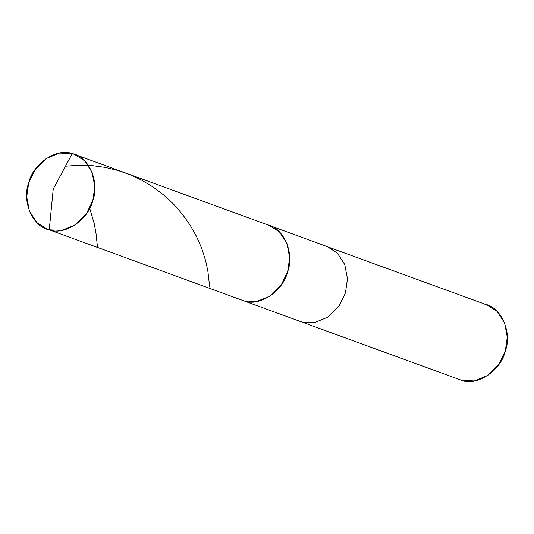 <?xml version="1.0" encoding="UTF-8"?>
<svg xmlns="http://www.w3.org/2000/svg" width="534" height="534" viewBox="0 0 534 534"><rect width="100%" height="100%" fill="white"/><g stroke="black" fill="none" stroke-linecap="round" stroke-linejoin="round"><path stroke-width="0.8" d="M74.413 154.299L76.502 155.16L72.257 153.612L53.24 188.969L49.248 229.814L244.098 300.942C259.444 307.003 283.4 290.903 287.659 271.659C294.781 253.203 283.481 227.397 267.107 224.741L269.256 225.428L279.516 231.976L286.952 243.451L289.655 257.742L287.659 271.659L281.171 285.063L270.131 296.016L256.707 301.51L244.098 300.942L241.942 300.255L244.098 300.942L256.707 301.51L270.131 296.016L281.171 285.063L287.659 271.659L289.655 257.742L286.952 243.451L279.516 231.976L269.256 225.428L74.413 154.299L84.666 160.847L92.102 172.328L94.805 186.613L92.809 200.53L86.321 213.934L75.287 224.887L61.857 230.388L49.248 229.814C32.874 227.157 21.574 201.351 28.696 182.895C32.954 163.651 56.911 147.544 72.257 153.612L53.24 188.969L49.248 229.814L461.743 380.388L49.248 229.814C64.594 235.881 88.551 219.774 92.809 200.53C99.931 182.074 88.631 156.268 72.257 153.612L59.648 153.044L46.218 158.538L35.184 169.492L28.696 182.895L26.7 196.812L29.403 211.097L36.839 222.578L47.099 229.126M324.926 245.847L486.901 304.874L497.161 311.422L504.597 322.903L507.3 337.188L505.304 351.105L498.816 364.508L487.782 375.462L474.352 380.956L461.743 380.388L301.917 322.049L314.526 322.616L327.949 317.123L338.99 306.169L345.478 292.759L347.474 278.848L344.77 264.557L337.334 253.083L327.075 246.534L337.334 253.083L344.77 264.557L347.474 278.848L345.478 292.759L338.99 306.169L327.949 317.123L314.526 322.616L301.917 322.049L244.098 300.942C259.444 307.003 283.4 290.903 287.659 271.659C294.781 253.203 283.481 227.397 267.107 224.741M461.743 380.388C477.089 386.456 501.046 370.349 505.304 351.105C512.426 332.649 501.126 306.843 484.752 304.186M89.705 208.287L94.284 223.846L96.033 233.612L97.368 246.02L97.795 247.416L98.536 247.809M65.482 166.207L78.638 165.233L92.235 165.64L105.118 167.376L117.867 170.433L129.515 174.491L141.423 180.025L153.298 187.154L163.578 194.883L173.403 203.968L182.461 214.301L190.064 225.048L196.505 236.442L201.819 248.637L205.69 260.892L207.839 270.992L209.655 286.578L210.276 288.594M327.075 246.534L269.256 225.428"/></g></svg>
